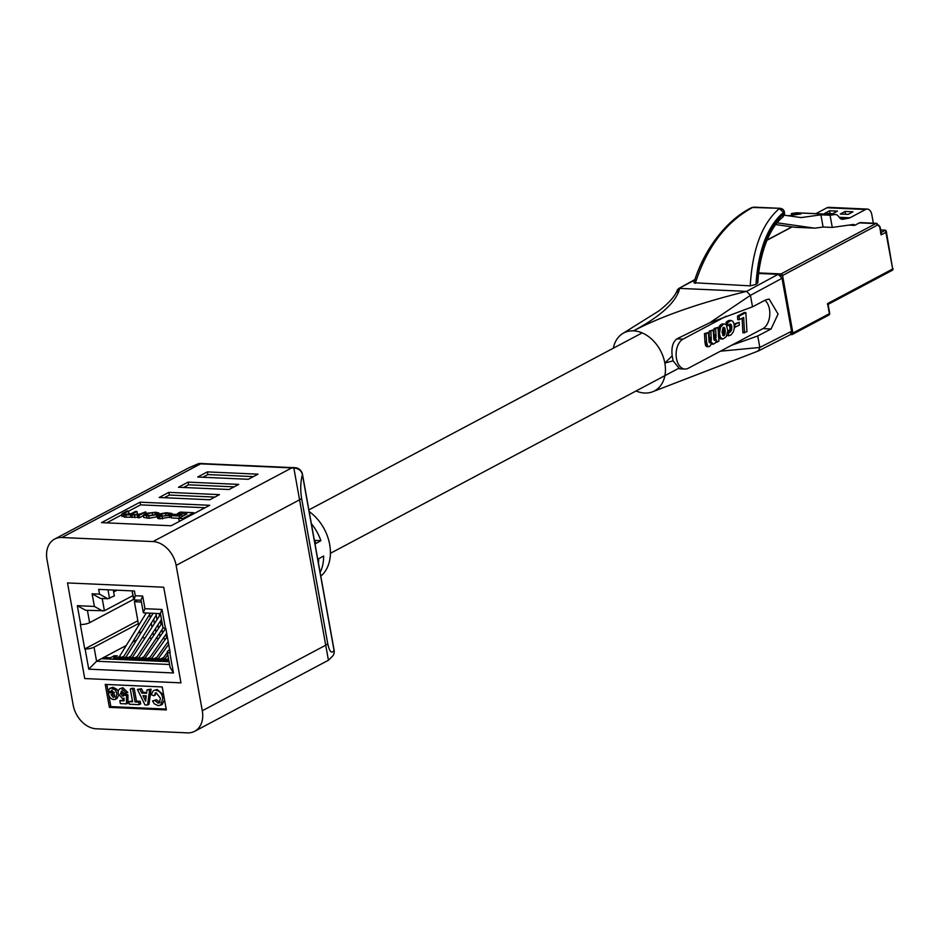 <?xml version="1.0" encoding="UTF-8"?>
<svg xmlns="http://www.w3.org/2000/svg" width="940" height="940" viewBox="0 0 940 940"><rect width="100%" height="100%" fill="white"/><g stroke="black" fill="none" stroke-linecap="round" stroke-linejoin="round"><path stroke-width="1.41" d="M873.354 223.191L871.803 214.579A8.072 5.005 92.6 0 0 867.35 209.079A8.072 5.005 92.6 0 0 865.611 209.491L849.983 217.786A8.072 5.005 -87.4 0 1 848.949 218.15L843.051 219.232A8.072 5.005 -87.4 0 1 842.346 219.279A8.072 5.005 -87.4 0 1 839.479 217.622L838.363 216.188A8.072 5.005 92.6 0 0 835.495 214.52A8.072 5.005 92.6 0 0 834.92 214.555L830.079 215.237L820.902 214.825L801.573 217.528A8.072 5.005 -87.4 0 1 800.998 217.563A8.072 5.005 -87.4 0 1 800.692 217.528L784.242 215.189M835.495 214.52L796.885 212.804A8.072 5.005 92.6 0 0 796.309 212.828L791.468 213.509L800.962 213.932L788.073 215.742M777.192 222.839L814.369 228.114A8.072 5.005 92.6 0 0 814.663 228.15A8.072 5.005 92.6 0 0 815.239 228.114L823.099 227.022L832.276 227.421L853.379 224.472A2.421 1.504 -87.4 0 1 853.543 224.46A2.421 1.504 -87.4 0 1 854.66 225.365L859.372 222.862A4.841 2.996 -87.4 0 1 860.406 222.616L876.809 223.356A4.841 2.996 -87.4 0 0 875.763 223.603L859.372 222.862M795.017 227.257A8.072 5.005 -87.4 0 1 794.723 227.257A8.072 5.005 -87.4 0 1 794.429 227.233L775.806 224.589M832.276 227.421L830.079 215.237M791.774 215.213L791.468 213.509M867.35 209.079L828.739 207.352A8.072 5.005 92.6 0 0 827 207.763L815.92 213.65M848.808 225.107L854.66 225.365M886.068 232.262L881.156 234.871L879.781 227.221A3.231 1.998 92.6 0 0 877.302 225.189L782.562 275.502L792.914 333.042L829.374 313.678L827.564 303.573L827.529 304.537L827.564 303.573L892.683 268.993L885.492 230.171L880.651 229.947M853.003 211.817L845.095 211.453L840.278 214.014L848.197 214.367L853.003 211.817M832.687 213.674L837.505 211.124L829.585 210.772L824.768 213.321L832.687 213.674M820.902 214.825L823.099 227.022M891.684 270.462A1.61 1.187 -118 0 0 892.683 268.993L886.22 230.934L885.492 230.171L881.109 232.497M881.156 234.871L880.58 232.779M830.091 213.568L829.585 210.772M845.601 214.25L845.095 211.453M758.639 273.458L778.167 274.327L782.021 278.299L791.562 331.279L790.258 334.722L758.51 350.89L759.814 347.459L791.562 331.279M782.021 278.299L750.437 295.336L752.505 306.828L765.806 299.837L769.155 299.061L778.073 314.054L771.059 328.988L757.746 335.968L759.814 347.459L720.428 351.196M752.505 306.828L709.7 322.784L676.918 338.835C672.805 341.995 671.231 347.647 672.194 355.79L673.099 360.831L679.608 368.809L684.966 369.056A15.381 9.529 -87.4 0 1 676.166 355.943A15.381 9.529 -87.4 0 1 683.027 339.117L726.232 316.169M751.671 207.611L753.88 207.141L751.671 207.611C725.821 220.254 703.379 250.745 693.92 282.74L750.238 285.854L755.96 284.421L757.84 282.776C759.25 255.175 769.084 227.692 782.938 217.011L783.549 212.299C767.486 226.105 758.286 250.146 755.96 284.421M613.338 348.2A32.806 24.181 62 0 1 622.351 333.771A32.806 24.181 62 0 1 633.513 330.845C660.961 316.122 676.354 301.975 679.667 288.392L746.583 291.377L778.167 274.327M756.959 283.786C759.344 250.545 768.321 227.21 783.878 213.803M750.238 285.854C752.4 249.288 762.058 223.555 779.213 208.657L783.549 212.299M695.236 283.398C706.857 247.255 725.986 221.946 752.646 207.47L780.365 208.328C784.5 209.209 785.358 212.111 782.926 217.023L782.938 217.011M757.334 351.137L758.51 350.89M709.7 322.784L750.437 295.336L746.583 291.377C699.301 302.997 661.607 316.157 633.513 330.845A32.806 24.181 62 0 1 664.839 363.087A32.806 24.181 62 0 1 644.699 393.026A32.806 24.181 62 0 1 636.063 390.97M694.813 280.014L678.433 288.662L677.188 292.07M764.925 300.307A15.381 9.529 -87.4 0 1 769.754 315.135A15.381 9.529 -87.4 0 1 762.904 328.624L731.485 345.321L757.746 335.968M734.07 324.041L734.258 328.354L733.306 331.938L731.014 334.934L728.524 335.85L728.57 332.584L730.979 331.103L731.778 326.709L730.545 324.159L728.065 325.687L727.525 322.772L731.179 320.47L732.871 321.315L734.07 324.041L739.169 322.303L739.345 325.158L734.328 327.449M718.136 329.411L721.133 324.476L724.599 323.959L726.315 324.876L726.538 321.927L728.688 320.54L731.179 320.47M726.315 324.876L727.795 330.692L726.256 336.614L722.954 339.058L720.134 338.741L718.583 336.837M713.519 344.181L711.357 344.052L712.955 344.122L711.827 342.536L710.193 345.92L708.748 346.719L707.632 346.179L706.551 341.725L704.941 341.655L704.471 333.641L708.408 332.478L709.101 341.96L709.289 331.091L713.225 329.916L713.883 339.375L714.083 328.542L718.019 327.379L718.924 341.161L716.844 342.254L716.597 340.033L715.305 343.041L712.955 344.122M708.748 346.719L705.87 345.908L704.941 341.655M731.485 345.321L688.28 368.269A15.381 9.529 -87.4 0 1 684.966 369.056M727.666 332.454L730.051 329.129L729.37 324.382L730.991 324.464M728.524 335.85L726.925 335.274M744.527 332.948L743.646 317.414L739.31 319.718L739.11 316.181L745.855 312.585L746.948 331.656L742.917 332.877L742.083 318.237M739.31 319.718L737.7 319.647L737.5 316.099L744.245 312.515L745.855 312.585M706.551 341.725L706.081 333.712L704.471 333.641M713.883 339.375L714.482 340.315L715.187 339.974L715.986 337.578L715.693 328.612L718.019 327.379M709.101 341.96L710.264 342.642L711.204 340.198L710.899 331.162L713.225 329.916M706.081 333.712L708.408 332.478M706.586 342.325L704.977 342.254M706.657 342.971L705.047 342.9M706.739 343.582L705.129 343.511M706.892 344.463L705.282 344.393M706.986 344.827L705.376 344.757M707.091 345.168L705.493 345.098M707.209 345.474L705.599 345.403M707.35 345.72L705.74 345.65M707.468 345.979L705.87 345.908M707.632 346.179L706.022 346.108M707.726 346.249L706.116 346.179M707.797 346.343L706.187 346.261M707.973 346.484L706.363 346.413M708.173 346.59L706.563 346.507M708.548 346.707L706.939 346.637M712.226 343.5L711.592 343.464M712.485 343.77L711.498 343.723M712.638 343.923L711.439 343.876M712.779 344.017L711.404 343.946M713.319 344.169L711.709 344.099M716.844 342.254L715.845 342.207M715.693 328.612L714.083 328.542M716.068 334.816L714.459 334.746M716.092 335.333L714.482 335.263M716.092 335.815L714.494 335.745M716.033 337.178L714.423 337.107M715.986 337.578L714.377 337.507M715.904 337.977L714.294 337.906M715.845 338.377L714.236 338.306M715.657 339.046L714.048 338.964M715.563 339.34L713.954 339.27M715.422 339.575L713.918 339.505M715.305 339.798L713.989 339.74M715.187 339.974L714.106 339.928M714.882 340.221L714.283 340.198M710.899 331.162L709.289 331.091M711.263 337.413L709.653 337.331M711.275 337.93L709.665 337.86M711.286 338.412L709.677 338.329M711.275 338.905L709.665 338.823M711.275 339.34L709.665 339.27M711.227 339.775L709.618 339.704M711.204 340.198L709.594 340.127M711.122 340.597L709.512 340.527M711.051 340.962L709.453 340.891M710.875 341.62L709.265 341.549M710.664 342.148L709.136 342.078M710.417 342.512L709.312 342.465M710.264 342.642L709.394 342.595M710.135 342.748L709.524 342.724M722.566 339.058L720.287 337.143L719.464 333.418L720.534 327.179L723.483 324.147L721.873 324.077M723.483 324.147L722.261 323.959M723.87 324.03L722.637 323.912M722.414 339.023L720.804 338.952M722.226 338.999L720.616 338.917M721.908 338.882L720.298 338.811M721.732 338.811L720.134 338.741M721.591 338.729L719.981 338.647M721.415 338.612L719.817 338.541M721.297 338.482L719.688 338.412M721.144 338.353L719.535 338.282M720.992 338.2L719.382 338.118M720.757 337.871L719.147 337.801M720.616 337.707L719.006 337.636M720.287 337.143L718.677 337.072M720.111 336.72L718.571 336.649M720.016 336.485L718.559 336.414M719.875 335.991L718.524 335.933M719.805 335.709L718.513 335.651M719.758 335.451L718.501 335.392M719.676 335.169L718.477 335.11M719.523 333.994L718.407 333.947M719.464 333.418L718.371 333.371M719.441 332.819L718.336 332.772M719.441 332.255L718.313 332.208M719.464 331.714L718.277 331.656M719.488 331.139L718.242 331.08M719.57 330.598L718.207 330.539M719.652 330.034L718.172 329.975M719.735 329.541L718.148 329.47M719.793 329.27L718.184 329.2M719.875 329.024L718.266 328.953M720.158 328.06L718.548 327.99M720.334 327.649L718.736 327.566M720.451 327.39L718.841 327.308M720.534 327.179L718.924 327.108M721.004 326.356L719.394 326.286M721.239 325.992L719.629 325.921M721.509 325.639L719.899 325.569M721.791 325.334L720.181 325.264M722.096 325.052L720.486 324.981M722.743 324.547L721.133 324.476M723.001 327.684L724.517 327.731L725.222 330.398L724.857 334.323L723.424 335.721L722.014 332.302L723.001 327.684M724.164 327.39L723.471 327.355M724.293 327.484L723.307 327.449M724.411 327.625L723.118 327.566M724.517 327.731L723.013 327.672M722.942 327.731L723.659 331.562L722.695 335.192M724.623 327.919L723.013 327.849M724.728 328.072L723.118 328.001M724.811 328.26L723.201 328.189M724.905 328.495L723.295 328.424M724.963 328.706L723.365 328.636M725.022 329L723.412 328.93M725.093 329.247L723.483 329.176M725.163 329.822L723.565 329.752M725.222 330.398L723.612 330.328M725.245 330.986L723.647 330.915M725.269 331.632L723.659 331.562M725.234 332.302L723.624 332.22M725.21 332.596L723.6 332.525M725.069 333.512L723.459 333.441M725.01 333.782L723.412 333.712M724.94 334.076L723.33 334.005M724.857 334.323L723.248 334.252M724.752 334.581L723.142 334.511M724.517 335.016L722.919 334.946M724.399 335.169L722.789 335.098M724.094 335.486L722.86 335.439M723.753 335.674L723.13 335.651M731.602 325.792L730.004 325.722M731.532 325.51L729.922 325.44M731.696 326.11L730.086 326.039M731.72 326.415L730.11 326.345M731.778 326.709L730.168 326.638M731.778 327.038L730.168 326.967M731.814 327.343L730.204 327.273M731.814 327.661L730.204 327.59M731.79 327.954L730.18 327.884M731.778 328.295L730.168 328.224M731.755 328.589L730.145 328.518M731.661 329.2L730.051 329.129M731.579 329.494L729.981 329.411M731.52 329.811L729.91 329.74M731.332 330.351L729.722 330.281M731.226 330.61L729.616 330.539M731.109 330.833L729.499 330.762M730.979 331.103L729.37 331.033M730.838 331.303L729.229 331.232M730.509 331.726L728.9 331.644M730.157 332.067L728.559 331.996M729.957 332.22L728.347 332.149M729.558 332.431L727.959 332.349M729.393 332.478L727.783 332.407M730.65 320.505L729.052 320.434M730.462 320.563L728.852 320.493M730.298 320.611L728.688 320.54M730.098 320.681L728.488 320.611M729.722 320.834L728.112 320.763M728.723 321.492L727.114 321.421M728.43 321.762L726.832 321.691M728.148 321.997L726.538 321.927M727.913 322.244L726.303 322.173M727.701 322.514L726.091 322.444M727.525 322.772L725.915 322.702M728.065 325.687L726.808 325.628M730.545 324.159L729.91 324.136M730.838 324.335L729.569 324.277M731.109 324.594L729.499 324.523M731.226 324.782L729.616 324.711M731.343 325.005L729.734 324.935M731.426 325.24L729.828 325.17M734.998 327.473L734.833 324.606L739.169 322.303M734.833 324.606L734.164 324.57M739.11 316.181L737.5 316.099M163.736 587.218L67.516 582.929L84.729 678.562L180.95 682.851L163.736 587.218L67.516 582.929L84.729 678.562L180.95 682.851L163.736 587.218L67.516 582.929L84.729 678.562L180.95 682.851L163.736 587.218M142.234 637.766L145.089 637.896L142.234 637.766M149.307 638.084L151.904 638.189L149.307 638.084M136.582 639.987L132.622 642.091L136.582 639.987M126.277 645.463L96.573 661.243L88.748 669.174L85.117 648.976A6.463 1.739 -10.2 0 0 94.035 647.155L96.573 661.243L88.748 669.174L85.117 648.976A6.463 1.739 -10.2 0 0 94.035 647.155L96.573 661.243L169.588 664.498L96.573 661.243L101.391 658.682L169.083 661.701L101.391 658.682L126.277 645.463M157.145 638.425L158.684 638.495L157.145 638.425L156.933 637.214L157.145 638.425M163.607 638.718L165.699 638.812L163.607 638.718L163.466 637.966L163.607 638.718M114.351 595.889L107.842 598.756L99.523 594.139L98.665 589.38L134.432 590.978L135.29 595.737L134.091 599.932L132.07 590.872L133.633 599.52L135.29 595.737L142.692 596.066L141.035 599.849L142.692 596.066L144.96 608.697L143.303 612.481L141.035 599.849L143.303 612.481L144.96 608.697L162.021 609.461L160.364 613.244L162.021 609.461L165.405 628.273A6.463 1.739 169.8 0 1 162.902 627.38L160.364 613.244L162.902 627.38A6.463 1.739 169.8 0 0 165.405 628.273L162.021 609.461L144.96 608.697L142.692 596.066L135.29 595.737L134.432 590.978L98.665 589.38L99.523 594.139L107.842 598.756L100.439 598.428L92.12 593.81L99.523 594.139L92.12 593.81L100.439 598.428L107.842 598.756L114.351 595.889L113.305 590.038L114.351 595.889M134.408 601.741L141.435 602.058L134.408 601.741L138.662 625.347L138.345 623.62L94.035 647.155L138.345 623.62L134.408 601.741L137.534 600.084L134.408 601.741M139.625 630.716L140.236 634.101L139.625 630.716M153.525 635.769L152.95 632.514L153.525 635.769M152.01 627.309L151.27 623.185L152.01 627.309M150.306 617.839L149.46 613.139L150.306 617.839M152.621 613.28L152.738 613.902L152.621 613.28M153.702 619.249L154.466 623.537L153.702 619.249M155.405 628.754L156.005 632.068L155.405 628.754M160.07 636.509L159.506 633.372L160.07 636.509M158.578 628.214L157.967 624.83L158.578 628.214M157.027 619.625L155.911 613.432L157.027 619.625M159.083 613.573L159.495 615.853L159.083 613.573M160.423 621.058L161.046 624.513L160.423 621.058M161.974 629.671L162.561 632.914L161.974 629.671M166.65 637.496L166.063 634.241L166.65 637.496M165.158 629.177L164.982 628.249L165.158 629.177M170.199 652.783L165.792 628.296L170.199 652.783M84.741 648.964L80.335 624.477L84.741 648.964L137.828 620.764L84.741 648.964M80.711 624.501L77.327 605.677L94.388 606.441L92.12 593.81L94.388 606.441L102.707 611.059L94.388 606.441L77.327 605.677L85.646 610.295L77.327 605.677L80.711 624.501A6.463 1.739 169.8 0 0 89.629 622.68A6.463 1.739 169.8 0 1 80.711 624.501M169.682 649.916L168.601 650.492A6.463 1.739 -10.2 0 0 167.308 651.855A6.463 1.739 -10.2 0 0 169.811 652.76L173.454 672.958L88.748 669.174L173.454 672.958L170.105 667.377L173.454 672.958L169.811 652.76A6.463 1.739 -10.2 0 1 167.308 651.855A6.463 1.739 -10.2 0 1 168.601 650.492L169.682 649.916M133.597 599.332L89.629 622.68L133.597 599.332M132.916 595.596L104.41 610.741L85.646 610.295L104.41 610.741L132.916 595.596M117.018 590.202L113.658 591.989L117.018 590.202M164.841 661.513L165.275 660.221L168.566 660.362L168.131 661.654M158.378 661.22L158.813 659.927L162.103 660.08L161.668 661.372M151.928 660.938L152.362 659.645L155.652 659.786L155.218 661.079M145.465 660.644L145.9 659.351L149.19 659.504L148.755 660.797M139.014 660.362L139.449 659.069L142.739 659.21L142.304 660.503M132.552 660.068L132.987 658.775L136.276 658.928L135.842 660.221M126.101 659.786L126.536 658.493L129.826 658.635L129.391 659.927M119.638 659.492L120.073 658.2L123.363 658.352L122.929 659.645M113.188 659.21L113.623 657.918L116.913 658.059L116.478 659.351M103.659 657.471L110.45 657.777L110.015 659.069M113.623 657.918L117.477 655.873L114.304 655.732L110.45 657.777M119.298 656.79L116.913 658.059M123.927 656.155L120.073 658.2M126.113 656.895L123.363 658.352M130.39 656.449L126.536 658.493M132.446 657.248L129.826 658.635M136.84 656.731L132.987 658.775M139.026 657.471L136.276 658.928M143.303 657.025L139.449 659.069M145.207 657.906L142.739 659.21M149.754 657.307L145.9 659.351M151.857 658.094L149.19 659.504M156.216 657.601L152.362 659.645M158.543 658.259L155.652 659.786M162.667 657.883L158.813 659.927M164.97 658.552L162.103 660.08M168.507 658.505L165.275 660.221M102.848 658.74L102.636 658.012M114.304 655.732L114.61 657.389M314.124 539.031A41.278 30.433 62 0 1 315.875 543.508L320.869 540.676A40.89 30.151 -118 0 0 311.363 523.674M320.798 576.149A40.361 29.763 -118 0 0 329.681 544.507A40.361 29.763 -118 0 0 309.178 511.548M137.569 515.39L138.967 515.449L145.724 511.853L139.989 514.039L133.985 514.756L132.904 513.639L136.993 511.466L135.501 511.395L131.494 513.522L125.431 514.368L124.127 513.428L128.522 511.09L127.029 511.019L122.494 513.428L124.045 514.838L138.333 514.956L137.569 515.39L137.992 517.717L139.379 517.776L143.409 515.637M122.917 515.766L124.468 517.176L138.756 517.294M130.825 516.741L130.401 514.403M127.041 514.438L128.945 513.416L128.522 511.09M135.489 514.814L137.416 513.804L136.993 511.466M178.694 518.351L182.889 518.539L193.828 512.723L180.233 512.112L177.566 513.534L186.978 513.957L178.694 518.351L179.117 520.678L180.574 520.748M182.066 516.048L182.959 516.084M205.073 507.741L140.53 504.862L128.545 511.219M121.789 514.814L106.62 522.875M171.021 515.637L179.246 516.001L181.808 514.638L173.583 514.274L171.021 515.637L171.433 517.964L178.8 518.293M143.315 515.144L148.685 515.942L156.346 514.709L158.883 512.946L155.664 512.241L145.864 513.381L143.315 515.144L143.738 517.47L149.108 518.269L157.356 516.718M162.044 516.189L167.038 515.59M158.484 517.376C156.898 518.152 157.427 518.621 160.07 518.763L171.233 516.847M155.911 692.768L155.335 695.001L153.866 695.776L151.258 694.684L153.267 690.677L157.133 689.431L163.666 695.001M153.267 690.677L157.133 689.431M164.512 699.712L162.232 704.459L158.367 705.705L154.336 703.86L152.55 700.97L156.346 699.712L160 702.368M137.428 689.408L140.013 689.514L141.717 693.097L146.57 693.309L147.004 689.831L149.601 689.948L147.568 705.024L144.983 704.906L137.428 689.408L141.482 688.738L143.186 692.31L146.675 692.475M147.004 689.831L151.07 689.161L149.037 704.248L147.568 705.024M106.843 684.485L108.323 692.733M108.652 694.543L110.826 706.598L166.192 709.066M112.236 690.242L110.65 691.711L108.147 691.206L109.698 688.409L111.531 688.057L115.409 690.101L117.007 693.955L115.467 699.301L113.846 699.63C110.638 699.019 108.782 696.728 108.264 692.768L114.433 693.039L111.308 690.324M109.698 688.409L113 687.269L116.877 689.314L118.017 691.441M118.628 695.436L116.936 698.526L115.467 699.301M108.264 692.768L109.733 691.993L114.187 692.193M121.965 691.041L120.485 693.579L122.705 696.141L124.268 695.036L126.454 695.494L126.524 703.895L120.355 703.614L119.827 700.676L124.033 700.864L124.045 698.161L122.588 698.655L118.064 693.544L118.37 690.312L119.674 688.832L122.882 687.716L127.84 692.475L124.327 693.485L121.201 691.194M122.047 691.053L121.953 692.803L124.174 695.353M124.268 695.036L125.737 694.261L127.922 694.719L127.993 703.108L126.524 703.895M119.827 700.676L124.045 700.018M128.851 701.663L132.587 701.827L130.296 689.079L131.764 688.303L134.197 688.409L136.488 701.158L140.213 701.322L140.671 703.872L139.214 704.659L129.309 704.213L128.851 701.663L132.434 700.982M96.279 728.794L187.424 732.859A24.217 17.86 -118 0 0 194.662 731.297A24.217 17.86 -118 0 0 202.288 710.758L176.133 565.387A24.217 17.86 -118 0 0 153.008 541.581L61.864 537.515A24.217 17.86 -118 0 0 54.626 539.078A24.217 17.86 -118 0 0 47 559.617L73.156 704.988A24.217 17.86 -118 0 0 96.279 728.794M162.221 686.952L105.245 684.414L109.381 707.362L166.345 709.911L162.221 686.952M327.731 643.641C329.447 651.643 331.55 653.923 334.053 650.468L302.421 474.677C300.53 481.491 300.248 489.352 301.576 498.271L327.731 643.641A8.072 2.174 169.8 0 1 326.18 644.957L202.288 710.758M248.348 479.282L257.983 474.171L207.341 471.904L197.706 477.027L248.348 479.282M229.09 489.517L238.713 484.394L188.082 482.138L178.447 487.249L229.09 489.517M209.82 499.751L219.455 494.628L168.812 492.372L159.177 497.483L209.82 499.751M171.15 525.754L209.679 505.285L140.048 502.183L101.52 522.64L171.15 525.754M110.826 706.598L109.381 707.362M318.472 563.201A41.278 30.433 -118 0 0 318.637 558.807L323.619 555.986A40.89 30.151 62 0 1 320.129 572.413M320.869 540.676L314.712 540.406M328.224 659.14L293.868 468.144A8.072 4.723 -80 0 1 295.924 467.768L199.809 463.479A8.072 8.072 0 0 0 197.929 463.89L197.929 463.89A8.072 2.526 -109 0 0 197.846 463.925M295.924 467.768A8.072 8.072 0 0 1 302.469 474.289A8.072 2.174 169.8 0 1 302.421 474.677A8.072 7.52 -161.6 0 0 293.868 468.144A24.217 17.86 -118 0 0 291.729 467.909L200.572 463.843A24.217 17.86 -118 0 0 198.481 463.89L188.552 467.956L54.626 539.078M199.809 463.479A8.072 5.217 -95.3 0 0 198.481 463.89A8.072 2.526 -109 0 0 197.929 463.89L188.552 467.956M194.662 731.297L328.577 660.162L333.183 655.462A8.072 7.767 -150.7 0 0 333.195 655.45A8.072 7.767 -150.7 0 0 334.053 650.468A8.072 2.174 169.8 0 0 334.099 650.069L302.469 474.289M140.53 504.862L140.048 502.183M214.837 497.084L169.294 495.051L164.277 497.718M169.294 495.051L168.812 492.372M234.107 486.849L188.564 484.817L183.535 487.484M188.564 484.817L188.082 482.138M253.365 476.615L207.822 474.582L202.805 477.25M207.822 474.582L207.341 471.904M111.931 690.207L110.65 691.711M114.704 694.813L111.014 694.636L113.34 697.468L114.551 696.787L114.704 694.813M114.516 696.846L113.34 697.468L114.551 696.787M117.007 693.955L118.04 693.403M115.409 690.101L116.877 689.314M111.531 688.057L113 687.269M112.483 693.861L114.809 696.693M119.674 688.832L122.882 687.716M121.413 688.491L126.371 693.25M123.645 698.42L122.588 698.655M126.454 695.494L127.922 694.719M123.446 695.976L124.033 695.436M120.485 693.579L121.953 692.803M130.296 689.079L134.197 688.409M132.728 689.196L135.019 701.933L138.744 702.11L140.213 701.322M138.744 702.11L139.214 704.659M135.019 701.933L136.488 701.158M146.264 695.823L142.939 695.682L145.594 701.24L146.264 695.823M149.601 689.948L151.07 689.161M141.717 693.097L143.186 692.31M140.013 689.514L141.482 688.738M144.819 695.764L145.97 698.173M152.55 700.97L154.877 700.488L158.084 703.167L159.354 702.909L160.411 698.209L156.228 692.768L155.076 693.003M156.228 692.768L153.866 695.776M158.084 703.167L159.553 702.38M154.877 700.488L156.346 699.712M155.664 690.218C159.495 690.83 161.88 693.45 162.808 698.091L164.101 697.409M162.808 698.091L160.763 705.235M193.828 512.723L193.993 513.628M182.889 518.539L183.042 519.432M177.566 513.534L177.731 514.45M181.808 514.638L182.149 516.518M179.246 516.001L179.575 517.881M156.263 513.886L155.182 512.746L152.139 512.617L145.935 514.204L147.016 515.332L150.071 515.472L154.912 514.603L157.074 513.17M146.135 515.273L145.935 514.204L145.124 514.92M153.996 515.014L147.709 515.813M145.724 511.853L145.994 513.311M138.967 515.449L139.379 517.776M132.023 514.356L132.904 513.639L133.092 514.697M123.563 513.945L124.127 513.428L124.28 514.262M122.494 513.428L121.683 514.227L122.094 516.553M161.633 513.851L168.131 513.334L169.317 514.45L167.896 515.202L163.313 516.06L158.061 515.038C156.475 515.825 157.004 516.283 159.647 516.436L169.353 515.296L171.985 513.463L166.486 512.723L160.211 513.804L161.633 513.851L162.021 516.001M170.081 513.769L169.317 514.45M158.93 515.59L159.483 515.085L159.612 515.86M157.826 513.91L157.614 518.175M160.211 513.804L160.587 515.942M834.92 214.555L796.309 212.828M801.573 217.528L800.304 217.469M814.369 228.114L794.429 227.233M792.138 226.904L766.981 240.264M758.698 272.917L781.023 273.916L875.763 223.603A1.61 1.187 -118 0 1 877.302 225.189M865.611 209.491L827 207.763M849.983 217.786L839.244 217.316M848.949 218.15L839.573 217.739M843.051 219.232L841.641 219.173M829.703 313.337L829.374 313.678A1.61 1.187 -118 0 1 828.869 315.041A1.61 1.61 0 0 0 829.703 313.337L828.058 304.219M828.387 315.147A1.61 1.187 -118 0 0 828.869 315.041L792.408 334.405A1.61 1.187 -118 0 0 792.914 333.042L791.374 333.465M879.781 227.221L876.809 223.356M790.528 334.546L791.574 334.593A1.61 0.999 -87.4 0 0 791.927 334.511A1.61 1.187 -118 0 0 792.408 334.405A1.61 1.61 0 0 1 791.574 334.593A1.61 0.999 -87.4 0 1 790.94 334.17M780.952 275.937L782.562 275.502A1.61 1.187 -118 0 0 781.023 273.916A1.61 0.999 -87.4 0 0 780.306 275.267M673.099 360.831L664.839 363.087L672.194 355.79M771.059 328.988L762.904 328.624M676.918 338.835L683.027 339.117M719.593 334.558L718.442 334.511M722.402 324.805L720.792 324.735M729.358 321.069L727.748 320.998M107.983 589.803L109.545 598.439L107.983 589.803M87.42 610.377L89.629 622.68L87.42 610.377M102.202 598.51L104.41 610.741L102.202 598.51M127.946 657.741A1.821 1.069 -148.2 0 0 126.524 657.225A1.821 1.069 -148.2 0 0 125.678 657.589L153.114 613.303M121.507 657.448A1.821 1.069 -148.4 0 0 119.921 656.802A1.821 1.069 -148.4 0 0 119.075 657.166L146.264 612.998M134.397 658.035A1.821 1.034 -146.8 0 0 132.904 657.436A1.821 1.034 -146.8 0 0 132.105 657.765L160.54 614.243M160.246 659.175A1.821 0.952 -143.8 0 0 158.837 658.564A1.821 0.952 -143.8 0 0 158.132 658.811L168.683 644.382M166.591 659.527A1.821 0.917 -142.6 0 0 165.205 658.905A1.821 0.917 -142.6 0 0 164.547 659.116L167.849 654.804M140.742 658.376A1.821 1.022 -146.2 0 0 139.343 657.847A1.821 1.022 -146.2 0 0 138.568 658.153L162.103 622.938M147.192 658.67A1.821 0.999 -145.2 0 0 145.677 658.012A1.821 0.999 -145.2 0 0 144.936 658.294L165.769 628.296M153.572 658.999A1.821 0.975 -144.3 0 0 152.162 658.4A1.821 0.975 -144.3 0 0 151.446 658.658L167.285 636.603M301.576 498.271A8.072 2.174 169.8 0 1 300.013 499.587L176.133 565.387M293.456 467.497A8.072 5.005 -87.4 0 0 291.729 467.909L153.008 541.581M202.312 463.42A8.072 5.005 -87.4 0 0 200.572 463.843L61.864 537.515M148.685 515.942L149.108 518.269M156.346 514.709L156.768 517.035M146.546 515.848L146.969 518.175M155.182 512.746L155.464 514.309M152.139 512.617L152.562 514.944M147.286 513.487L147.627 515.367M124.045 514.838L124.468 517.176M125.854 514.92L126.277 517.259M132.023 515.202L132.446 517.529M134.455 515.308L134.867 517.635M165.605 513.216L166.028 515.543M168.131 513.334L168.425 514.92M159.647 516.436L160.07 518.763M162.162 516.542L162.585 518.88M169.353 515.296L169.776 517.623M170.868 514.486L171.068 515.602M814.663 228.15L794.723 227.257M828.093 304.396L892.166 270.356A1.61 1.61 0 0 0 893 268.652M881.297 233.543L880.099 226.881M767.064 240.064L791.915 226.869M753.88 207.141L780.365 208.328M782.926 217.023L784.5 214.32L784.489 212.017L783.478 209.879L780.976 209.056M694.977 279.509L678.433 288.662M622.351 333.771L658.846 310.94C669.303 302.739 675.519 295.642 677.482 289.673M652.09 391.968L758.251 351.008M141.106 600.249L134.091 599.932L141.106 600.249M160.434 613.632L143.773 612.892L160.434 613.632M170.105 667.377L167.308 651.855L170.105 667.377M124.797 659.727L125.678 657.589M129.321 658.611L156.228 615.171M118.158 659.434L119.075 657.166M122.623 658.317L149.683 614.372M131.142 660.009L132.105 657.765M135.701 658.905L161.48 619.448M157.004 661.161L158.132 658.811M161.715 660.056L167.391 652.301M168.789 650.386L169.576 649.317M163.36 661.443L164.547 659.116M168.178 660.35L168.718 659.645M137.604 660.291L138.568 658.153M142.246 659.198L163.231 627.791M143.891 660.573L144.936 658.294M148.543 659.469L166.697 633.325M150.377 660.867L151.446 658.658M155.124 659.763L168.178 641.585M333.195 655.45A8.072 8.072 0 0 0 334.099 650.069M158.883 512.946L159.307 515.273M171.985 513.463L172.408 515.79M330.422 553.308L678.28 368.551M308.884 509.903L642.161 332.889"/></g></svg>
